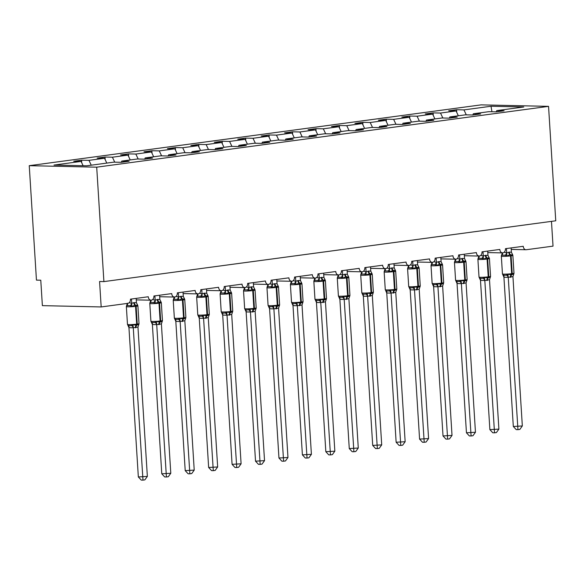 <?xml version="1.0" encoding="UTF-8"?>
<svg xmlns="http://www.w3.org/2000/svg" width="585" height="585" viewBox="0 0 585 585"><rect width="100%" height="100%" fill="white"/><g stroke="black" fill="none" stroke-linecap="round" stroke-linejoin="round"><path stroke-width="0.88" d="M29.25 165.679L36.453 280.113L40.774 280.208L42.376 305.641L101.176 306.942L99.574 281.509L103.903 281.604L555.75 220.794L548.547 106.36L481.097 104.869L29.25 165.679L96.701 167.171L548.547 106.36M81.732 162.784L81.571 160.195L88.964 160.356L91.238 165.189M121.307 162.301L121.738 161.087L129.131 161.248L121.256 162.308L113.863 162.14L86.785 165.789L54.01 165.065L81.088 161.416L73.695 161.255L81.571 160.195M81.088 161.416L83.114 165.709M551.465 221.371L553.03 246.131L526.31 249.729A3.832 2.823 91.3 0 1 525.981 249.744A3.832 2.823 91.3 0 1 523.253 246.292L505.447 248.683A3.832 2.823 -88.7 0 1 502.552 252.895A3.832 2.823 -88.7 0 1 499.824 249.444L482.011 251.842A3.832 2.823 -88.7 0 1 479.115 256.055A3.832 2.823 -88.7 0 1 476.387 252.596L458.574 254.994A3.832 2.823 -88.7 0 1 455.678 259.206A3.832 2.823 -88.7 0 1 452.951 255.755L435.138 258.146A3.832 2.823 -88.7 0 1 432.242 262.358A3.832 2.823 -88.7 0 1 429.514 258.906L411.701 261.305A3.832 2.823 -88.7 0 1 408.805 265.517A3.832 2.823 -88.7 0 1 406.078 262.058L388.264 264.457A3.832 2.823 -88.7 0 1 385.369 268.669A3.832 2.823 -88.7 0 1 382.641 265.217L364.828 267.608A3.832 2.823 -88.7 0 1 361.932 271.82A3.832 2.823 -88.7 0 1 359.205 268.369L341.391 270.767A3.832 2.823 -88.7 0 1 338.496 274.979A3.832 2.823 -88.7 0 1 335.768 271.52L317.955 273.919A3.832 2.823 -88.7 0 1 315.059 278.131A3.832 2.823 -88.7 0 1 312.332 274.679L294.518 277.071A3.832 2.823 -88.7 0 1 291.623 281.283A3.832 2.823 -88.7 0 1 288.895 277.831L271.082 280.23A3.832 2.823 -88.7 0 1 268.186 284.442A3.832 2.823 -88.7 0 1 265.458 280.983L247.645 283.381A3.832 2.823 -88.7 0 1 244.749 287.593A3.832 2.823 -88.7 0 1 242.022 284.142L224.209 286.533A3.832 2.823 -88.7 0 1 221.313 290.745A3.832 2.823 -88.7 0 1 218.585 287.293L200.772 289.692A3.832 2.823 -88.7 0 1 197.876 293.904A3.832 2.823 -88.7 0 1 195.149 290.445L177.343 292.844A3.832 2.823 -88.7 0 1 174.44 297.056A3.832 2.823 -88.7 0 1 171.712 293.604L153.906 295.995A3.832 2.823 -88.7 0 1 151.003 300.207A3.832 2.823 -88.7 0 1 148.276 296.756L130.47 299.154A3.832 2.823 -88.7 0 1 127.896 303.344L101.176 306.942M105.168 159.625L105 157.043L112.4 157.204L114.74 162.162M88.964 160.356L104.525 158.264L97.132 158.104L105 157.043M104.525 158.264L106.799 163.091M128.605 156.473L128.437 153.884L135.83 154.052L138.177 159.01M112.4 157.204L127.961 155.113L120.568 154.945L128.437 153.884M127.961 155.113L130.236 159.939M152.041 153.321L151.873 150.733L159.266 150.893L161.614 155.851M135.83 154.052L151.398 151.954L143.998 151.793L151.873 150.733M151.398 151.954L153.672 156.787M175.478 150.162L175.31 147.581L182.703 147.742L185.043 152.7M159.266 150.893L174.835 148.802L167.434 148.641L175.31 147.581M174.835 148.802L177.109 153.628M198.907 147.01L198.746 144.422L206.139 144.59L208.479 149.548M182.703 147.742L198.264 145.65L190.871 145.482L198.746 144.422M198.264 145.65L200.545 150.477M222.344 143.859L222.183 141.27L229.576 141.431L231.916 146.389M206.139 144.59L221.7 142.491L214.307 142.33L222.183 141.27M221.7 142.491L223.982 147.325M245.78 140.7L245.62 138.118L253.012 138.279L255.352 143.237M229.576 141.431L245.137 139.34L237.744 139.179L245.62 138.118M245.137 139.34L247.418 144.166M269.217 137.548L269.056 134.959L276.449 135.128L278.789 140.086M253.012 138.279L268.573 136.188L261.181 136.02L269.056 134.959M268.573 136.188L270.855 141.014M292.654 134.396L292.493 131.808L299.886 131.969L302.226 136.927M276.449 135.128L292.01 133.029L284.617 132.868L292.493 131.808M292.01 133.029L294.292 137.863M316.09 131.237L315.929 128.656L323.322 128.817L325.662 133.775M299.886 131.969L315.447 129.877L308.054 129.716L315.929 128.656M315.447 129.877L317.728 134.704M339.527 128.086L339.366 125.497L346.759 125.665L349.099 130.623M323.322 128.817L338.883 126.726L331.49 126.557L339.366 125.497M338.883 126.726L341.165 131.552M362.963 124.934L362.802 122.345L370.195 122.506L372.535 127.471M346.759 125.665L362.32 123.567L354.927 123.406L362.802 122.345M362.32 123.567L364.601 128.4M386.4 121.775L386.239 119.194L393.632 119.355L395.972 124.312M370.195 122.506L385.756 120.415L378.363 120.254L386.239 119.194M385.756 120.415L388.038 125.241M409.836 118.623L409.675 116.035L417.068 116.203L419.408 121.161M393.632 119.355L409.193 117.263L401.8 117.095L409.675 116.035M409.193 117.263L411.474 122.09M433.273 115.472L433.112 112.883L440.505 113.044L442.845 118.009M417.068 116.203L432.629 114.104L425.236 113.943L433.112 112.883M432.629 114.104L434.911 118.938M121.738 161.087L137.299 158.988L144.692 159.149L152.568 158.096L145.175 157.928L160.736 155.837L168.129 155.998L176.005 154.937L168.612 154.776L184.173 152.678L191.566 152.846L199.441 151.786L192.041 151.625L207.609 149.526L215.002 149.694L222.87 148.634L215.477 148.466L231.038 146.374L238.439 146.535L246.307 145.475L238.914 145.314L254.475 143.215L261.875 143.383L269.743 142.323L262.351 142.162L277.912 140.064L285.305 140.232L293.18 139.171L285.787 139.003L301.348 136.912L308.741 137.073L316.617 136.012L309.224 135.852L324.785 133.76L332.178 133.921L340.053 132.861L332.66 132.7L348.221 130.601L355.614 130.769L363.49 129.709L356.097 129.541L371.658 127.45L379.051 127.61L386.926 126.55L379.533 126.389L395.094 124.298L402.487 124.459L410.363 123.398L402.97 123.238L418.531 121.139L425.924 121.307L433.799 120.247L426.406 120.079L441.967 117.987L449.36 118.148L457.236 117.088L449.843 116.927L465.404 114.835L472.797 114.996L480.673 113.936L473.28 113.775L488.841 111.676L496.234 111.845L504.109 110.784L496.716 110.616L523.787 106.975L491.012 106.251L463.942 109.892L466.282 114.85M144.744 159.149L145.175 157.928M168.18 155.99L168.612 154.776M191.617 152.839L192.041 151.625M215.053 149.687L215.477 148.466M238.483 146.528L238.914 145.314M261.919 143.376L262.351 142.162M285.356 140.224L285.787 139.003M308.792 137.065L309.224 135.852M332.229 133.914L332.66 132.7M355.665 130.762L356.097 129.541M379.102 127.603L379.533 126.389M402.538 124.451L402.97 123.238M425.975 121.3L426.406 120.079M449.412 118.141L449.843 116.927M472.848 114.989L473.28 113.775M463.942 109.892L456.549 109.731L448.673 110.792L456.066 110.953L458.347 115.779M456.709 112.313L456.549 109.731M496.285 111.837L496.716 110.616M440.505 113.044L456.066 110.953M491.948 111.75L491.012 106.251M96.701 167.171L103.903 281.604M512.08 254.278L512.811 255.177L509.981 254.738L506.764 255.989L505.228 255.199L501.981 255.133L501.36 255.872L502.383 252.757M502.508 274.168L503.239 275.067L504.599 275.264L506.486 275.14L507.912 274.285L511.802 274.753L513.922 273.67M513.316 426.487L522.332 425.953L519.831 429.419L517.959 429.668L516.233 429.631L513.316 426.487L503.919 277.122L502.939 275.016M517.959 429.668L508.255 277.334L503.926 277.239M522.332 425.953L512.935 276.588L508.255 277.334M511.129 247.923L511.4 252.223L512.672 254.826M504.153 252.267L506.712 252.852L509.316 252.12L511.4 252.223M506.442 248.552L506.705 252.735M510.332 277.319A2.808 1.894 -97.7 0 1 511.246 274.826A1.28 0.863 82.3 0 0 511.656 273.692A5.492 0.424 -3.6 0 1 503.904 274.153A5.492 0.424 -3.6 0 1 502.456 273.955L503.239 275.067A2.808 1.909 115.3 0 1 503.963 277.253M501.981 255.133L501.36 255.872L501.981 255.133A2.808 2.04 65.5 0 0 502.478 252.895M506.764 255.989L506.712 252.852M507.912 274.285L508.241 277.217M513.959 273.473L512.935 276.588M488.643 257.437L489.374 258.329L486.544 257.89L483.327 259.14L481.791 258.358L478.545 258.285L477.923 259.023L478.947 255.908M479.071 277.319L479.802 278.219L481.162 278.416L483.049 278.292L484.475 277.444L488.373 277.904L490.486 276.822M489.879 429.639L498.895 429.105L496.394 432.571L494.522 432.82L492.797 432.783L489.879 429.639L480.482 280.281L479.503 278.175M494.522 432.82L484.819 280.486L480.49 280.39M498.895 429.105L489.499 279.74L484.819 280.486M487.693 251.075L487.963 255.374L489.235 257.978M480.716 255.418L483.276 256.003L485.316 255.352L487.963 255.374M483.005 251.704L483.268 255.894M486.895 280.471A2.808 1.894 -97.7 0 1 487.81 277.977A1.28 0.863 82.3 0 0 488.219 276.844A5.492 0.424 -3.6 0 1 480.475 277.305A5.492 0.424 -3.6 0 1 479.02 277.107L479.802 278.219A2.808 1.909 115.3 0 1 480.526 280.412M478.545 258.285L477.923 259.023L478.545 258.285A2.808 2.04 65.5 0 0 479.042 256.047M483.327 259.14L483.276 256.003M484.475 277.444L484.804 280.376M490.522 276.632L489.499 279.74M465.207 260.588L465.938 261.48L463.671 260.969L459.89 262.299L458.355 261.51L455.115 261.436L454.486 262.175L455.518 259.067M455.635 280.478L456.366 281.37L457.726 281.575L459.613 281.443L461.038 280.595L464.936 281.056L467.049 279.981M466.442 432.79L475.459 432.256L472.958 435.723L471.086 435.979L469.36 435.942L466.442 432.79L457.046 283.433L456.066 281.327M471.086 435.979L461.382 283.645L457.053 283.549M475.459 432.256L466.062 282.899L461.382 283.645M464.256 254.226L464.527 258.526L465.806 261.137M457.28 258.577L459.839 259.162L461.879 258.504L464.527 258.526M459.569 254.863L459.832 259.045M463.459 283.623A2.808 1.894 -97.7 0 1 464.373 281.136A1.28 0.863 82.3 0 0 464.782 280.003A5.492 0.424 -3.6 0 1 457.039 280.464A5.492 0.424 -3.6 0 1 455.583 280.266L456.366 281.37A2.808 1.909 115.3 0 1 457.09 283.564M455.115 261.436L454.486 262.175L455.115 261.436A2.808 2.04 65.5 0 0 455.605 259.206M459.89 262.299L459.839 259.162M461.038 280.595L461.368 283.528M467.086 279.784L466.062 282.899M441.77 263.74L442.501 264.639L439.671 264.201L436.454 265.451L434.918 264.661L431.679 264.595L431.05 265.334L432.081 262.219M432.198 283.63L432.929 284.529L434.289 284.727L436.176 284.595L437.609 283.747L441.499 284.215L443.613 283.133M443.013 435.949L452.022 435.416L449.521 438.882L447.649 439.13L445.924 439.094L443.013 435.949L433.609 286.584L432.629 284.478M447.649 439.13L437.946 286.796L433.617 286.701M452.022 435.416L442.626 286.05L437.946 286.796M440.819 257.385L441.09 261.685L442.37 264.288M433.843 261.729L436.403 262.314L439.006 261.583L441.09 261.685M436.132 258.014L436.395 262.197M440.022 286.782A2.808 1.894 -97.7 0 1 440.936 284.288A1.28 0.863 82.3 0 0 441.346 283.155A5.492 0.424 -3.6 0 1 433.602 283.615A5.492 0.424 -3.6 0 1 432.147 283.418L432.929 284.529A2.808 1.909 115.3 0 1 433.653 286.716M431.679 264.595L431.05 265.334L431.679 264.595A2.808 2.04 65.5 0 0 432.169 262.358M436.454 265.451L436.403 262.314M437.609 283.747L437.938 286.679M443.657 282.935L442.626 286.05M418.334 266.899L419.065 267.791L416.235 267.352L413.017 268.603L411.482 267.82L408.242 267.747L407.613 268.486L408.644 265.371M408.761 286.782L409.493 287.681L410.853 287.878L412.739 287.754L414.173 286.906L418.063 287.367L420.176 286.284M419.577 439.101L428.586 438.567L426.085 442.033L424.213 442.282L422.487 442.245L419.577 439.101L410.173 289.743L409.2 287.637M424.213 442.282L414.509 289.948L410.18 289.853M428.586 438.567L419.189 289.202L414.509 289.948M417.383 260.537L417.653 264.837L418.933 267.44M410.407 264.881L412.966 265.466L415.006 264.815L417.653 264.837M412.696 261.166L412.959 265.356M416.586 289.933A2.808 1.894 -97.7 0 1 417.5 287.44A1.28 0.863 82.3 0 0 417.909 286.306A5.492 0.424 -3.6 0 1 410.165 286.767A5.492 0.424 -3.6 0 1 408.71 286.57L409.493 287.681A2.808 1.909 115.3 0 1 410.217 289.875M408.242 267.747L407.613 268.486L408.242 267.747A2.808 2.04 65.5 0 0 408.732 265.51M413.017 268.603L412.966 265.466M414.173 286.906L414.502 289.838M420.22 286.087L419.189 289.202M394.904 270.051L395.628 270.943L393.361 270.431L389.581 271.762L388.045 270.972L384.806 270.899L384.177 271.637L385.208 268.53M385.332 289.941L386.056 290.833L387.416 291.037L389.303 290.906L390.736 290.058L394.626 290.518L396.74 289.443M396.14 442.253L405.149 441.719L402.648 445.185L400.776 445.441L399.05 445.397L396.14 442.253L386.751 293.005L385.764 290.789M400.776 445.441L391.072 293.107L386.751 293.005M405.149 441.719L395.752 292.361L391.072 293.107M393.946 263.689L394.217 267.988L395.497 270.599M386.97 268.04L389.53 268.625L391.57 267.967L394.217 267.988M389.259 264.325L389.522 268.508M393.149 293.085A2.808 1.894 -97.7 0 1 394.063 290.599A1.28 0.863 82.3 0 0 394.48 289.465A5.492 0.424 -3.6 0 1 386.729 289.926A5.492 0.424 -3.6 0 1 385.274 289.729L386.056 290.833A2.808 1.909 115.3 0 1 386.78 293.026M384.806 270.899L384.177 271.637L384.806 270.899A2.808 2.04 65.5 0 0 385.296 268.669M389.581 271.762L389.53 268.625M390.736 290.058L391.065 292.99M396.784 289.246L395.752 292.361M371.468 273.202L372.192 274.102L369.925 273.583L366.144 274.913L364.609 274.124L361.369 274.051L360.74 274.796L361.771 271.681M361.896 293.092L362.62 293.992L363.98 294.189L365.866 294.058L367.3 293.209L371.19 293.677L373.303 292.595M372.703 445.412L381.712 444.878L379.212 448.344L377.34 448.593L375.614 448.556L372.703 445.412L363.314 296.164L362.327 293.941M377.34 448.593L367.636 296.259L363.314 296.164M381.712 444.878L372.316 295.513L367.636 296.259M370.51 266.848L370.78 271.147L372.06 273.751M363.534 271.191L366.093 271.776L368.696 271.045L370.78 271.147M365.822 267.477L366.086 271.659M369.713 296.244A2.808 1.894 -97.7 0 1 370.627 293.75A1.28 0.863 82.3 0 0 371.044 292.617A5.492 0.424 -3.6 0 1 363.292 293.078A5.492 0.424 -3.6 0 1 361.837 292.88L362.62 293.992A2.808 1.909 115.3 0 1 363.351 296.178M361.369 274.051L360.74 274.796L361.369 274.051A2.808 2.04 65.5 0 0 361.859 271.82M366.144 274.913L366.093 271.776M367.3 293.209L367.629 296.142M373.347 292.398L372.316 295.513M348.031 276.361L348.755 277.253L345.925 276.815L342.708 278.065L341.172 277.283L337.933 277.21L337.304 277.948L338.335 274.833M338.459 296.244L339.183 297.143L340.543 297.341L342.43 297.217L343.863 296.368L347.753 296.829L349.867 295.747M349.267 448.563L358.276 448.03L355.782 451.496L353.903 451.744L352.177 451.708L349.267 448.563L339.878 299.315L338.89 297.1M353.903 451.744L344.199 299.41L339.878 299.315M358.276 448.03L348.879 298.664L344.199 299.41M347.073 269.999L347.351 274.299L348.623 276.902M340.097 274.343L342.656 274.928L344.697 274.277L347.351 274.299M342.386 270.628L342.649 274.818M346.276 299.396A2.808 1.894 -97.7 0 1 347.19 296.902A1.28 0.863 82.3 0 0 347.607 295.769A5.492 0.424 -3.6 0 1 339.856 296.229A5.492 0.424 -3.6 0 1 338.401 296.032L339.183 297.143A2.808 1.909 115.3 0 1 339.914 299.33M337.933 277.21L337.304 277.948L337.933 277.21A2.808 2.04 65.5 0 0 338.423 274.972M342.708 278.065L342.656 274.928M343.863 296.368L344.192 299.301M349.91 295.549L348.879 298.664M324.595 279.513L325.318 280.405L322.489 279.966L319.271 281.224L317.743 280.434L314.496 280.361L313.867 281.1L314.898 277.992M315.022 299.403L315.746 300.295L317.107 300.5L318.993 300.368L320.426 299.52L324.317 299.981L326.43 298.906M325.83 451.715L334.839 451.181L332.346 454.647L330.466 454.903L328.741 454.859L325.83 451.715L316.434 302.357L315.454 300.251M330.466 454.903L320.763 302.569L316.441 302.467M334.839 451.181L325.443 301.823L320.763 302.569M323.637 273.151L323.914 277.451L325.187 280.061M316.668 277.502L319.22 278.087L321.26 277.429L323.914 277.451M318.949 273.787L319.213 277.97M322.84 302.547A2.808 1.894 -97.7 0 1 323.754 300.061A1.28 0.863 82.3 0 0 324.17 298.928A5.492 0.424 -3.6 0 1 316.419 299.388A5.492 0.424 -3.6 0 1 314.964 299.191L315.746 300.295A2.808 1.909 115.3 0 1 316.478 302.489M314.496 280.361L313.867 281.1L314.496 280.361A2.808 2.04 65.5 0 0 314.986 278.131M319.271 281.224L319.22 278.087M320.426 299.52L320.755 302.452M326.474 298.708L325.443 301.823M301.158 282.665L301.882 283.564L299.615 283.045L295.834 284.376L294.306 283.586L291.059 283.513L290.431 284.259L291.462 281.144M291.586 302.555L292.31 303.454L293.67 303.652L295.557 303.52L296.99 302.672L300.88 303.14L303.001 302.057M302.394 454.874L311.403 454.333L308.909 457.806L307.037 458.055L305.304 458.018L302.394 454.874L292.997 305.509L292.017 303.403M307.037 458.055L297.326 305.721L293.005 305.626M311.403 454.333L302.006 304.975L297.326 305.721M300.2 276.31L300.478 280.61L301.75 283.213M293.231 280.654L295.783 281.239L298.387 280.507L300.478 280.61M295.513 276.939L295.776 281.122M299.403 305.706A2.808 1.894 -97.7 0 1 300.317 303.213A1.28 0.863 82.3 0 0 300.734 302.079A5.492 0.424 -3.6 0 1 292.983 302.54A5.492 0.424 -3.6 0 1 291.527 302.343L292.31 303.454A2.808 1.909 115.3 0 1 293.041 305.641M291.059 283.513L290.431 284.259L291.059 283.513A2.808 2.04 65.5 0 0 291.557 281.283M295.834 284.376L295.783 281.239M296.99 302.672L297.319 305.604M303.037 301.86L302.006 304.975M277.721 285.816L278.453 286.716L275.615 286.277L272.405 287.527L270.87 286.745L267.623 286.672L266.994 287.411L268.025 284.295M268.149 305.706L268.881 306.606L270.233 306.803L272.12 306.679L273.553 305.831L277.444 306.291L279.564 305.209M278.957 458.026L287.966 457.492L285.473 460.958L283.601 461.207L281.868 461.17L278.957 458.026L269.561 308.661L268.581 306.562M283.601 461.207L273.89 308.873L269.568 308.778M287.966 457.492L278.57 308.127L273.89 308.873M276.771 279.462L277.041 283.762L278.314 286.365M269.795 283.805L272.347 284.39L274.387 283.74L277.041 283.762M272.083 280.091L272.347 284.281M275.966 308.858A2.808 1.894 -97.7 0 1 276.88 306.364A1.28 0.863 82.3 0 0 277.297 305.231A5.492 0.424 -3.6 0 1 269.546 305.692A5.492 0.424 -3.6 0 1 268.091 305.494L268.881 306.606A2.808 1.909 115.3 0 1 269.605 308.792M267.623 286.672L266.994 287.411L267.623 286.672A2.808 2.04 65.5 0 0 268.12 284.434M272.405 287.527L272.347 284.39M273.553 305.831L273.882 308.763M279.601 305.012L278.57 308.127M254.285 288.975L255.016 289.867L252.179 289.429L248.969 290.686L247.433 289.897L244.186 289.824L243.557 290.562L244.589 287.447M244.713 308.865L245.444 309.757L246.804 309.962L248.683 309.831L250.117 308.982L254.007 309.443L256.128 308.361M255.521 461.177L264.53 460.644L262.036 464.11L260.164 464.366L258.431 464.322L255.521 461.177L246.124 311.82L245.144 309.714M260.164 464.366L250.453 312.032L246.131 311.929M264.53 460.644L255.133 311.286L250.453 312.032M253.334 282.613L253.605 286.913L254.877 289.524M246.358 286.957L248.91 287.549L250.95 286.891L253.605 286.913M248.647 283.25L248.91 287.432M252.53 312.01A2.808 1.894 -97.7 0 1 253.444 309.523A1.28 0.863 82.3 0 0 253.861 308.39A5.492 0.424 -3.6 0 1 246.109 308.851A5.492 0.424 -3.6 0 1 244.654 308.653L245.444 309.757A2.808 1.909 115.3 0 1 246.168 311.951M244.186 289.824L243.557 290.562L244.186 289.824A2.808 2.04 65.5 0 0 244.684 287.593M248.969 290.686L248.91 287.549M250.117 308.982L250.446 311.915M256.164 308.171L255.133 311.286M230.848 292.127L231.58 293.026L229.305 292.507L225.532 293.838L223.996 293.048L220.75 292.975L220.128 293.721L221.152 290.606M221.276 312.017L222.007 312.916L223.368 313.114L225.247 312.982L226.68 312.134L230.57 312.602L232.691 311.52M232.084 464.336L241.093 463.795L238.6 467.269L236.728 467.517L234.994 467.481L232.084 464.336L222.688 314.971L221.708 312.865M236.728 467.517L227.017 315.183L222.695 315.088M241.093 463.795L231.697 314.438L227.017 315.183M229.898 285.772L230.168 290.072L231.441 292.675M222.922 290.116L225.474 290.701L228.077 289.97L230.168 290.072M225.21 286.401L225.474 290.584M229.101 315.169A2.808 1.894 -97.7 0 1 230.007 312.675A1.28 0.863 82.3 0 0 230.424 311.542A5.492 0.424 -3.6 0 1 222.673 312.002A5.492 0.424 -3.6 0 1 221.218 311.805L222.007 312.916A2.808 1.909 115.3 0 1 222.731 315.103M220.75 292.975L220.128 293.721L220.75 292.975A2.808 2.04 65.5 0 0 221.247 290.745M225.532 293.838L225.474 290.701M226.68 312.134L227.009 315.066M232.728 311.322L231.697 314.438M207.412 295.279L208.143 296.178L205.306 295.739L202.096 296.99L200.56 296.207L197.313 296.134L196.692 296.873L197.715 293.758M197.84 315.169L198.571 316.068L199.931 316.266L201.81 316.141L203.244 315.293L207.134 315.754L209.255 314.671M208.648 467.488L217.657 466.954L215.163 470.42L213.291 470.669L211.565 470.632L208.648 467.488L199.251 318.123L198.271 316.017M213.291 470.669L203.58 318.335L199.258 318.24M217.657 466.954L208.267 317.589L203.58 318.335M206.461 288.924L206.732 293.224L208.004 295.827M199.485 293.268L202.037 293.853L204.077 293.202L206.732 293.224M201.774 289.553L202.037 293.743M205.664 318.32A2.808 1.894 -97.7 0 1 206.571 315.827A1.28 0.863 82.3 0 0 206.988 314.693A5.492 0.424 -3.6 0 1 199.236 315.154A5.492 0.424 -3.6 0 1 197.788 314.957L198.571 316.068A2.808 1.909 115.3 0 1 199.295 318.255M197.313 296.134L196.692 296.873L197.313 296.134A2.808 2.04 65.5 0 0 197.81 293.897M202.096 296.99L202.037 293.853M203.244 315.293L203.573 318.225M209.291 314.474L208.267 317.589M183.975 298.438L184.706 299.33L181.876 298.891L178.659 300.149L177.123 299.359L173.877 299.286L173.255 300.025L174.279 296.909M174.403 318.328L175.134 319.22L176.494 319.425L178.374 319.293L179.807 318.445L183.697 318.905L185.818 317.823M185.211 470.64L194.22 470.106L191.726 473.572L189.854 473.828L188.129 473.784L185.211 470.64L175.814 321.282L174.835 319.176M189.854 473.828L180.143 321.487L175.822 321.392M194.22 470.106L184.831 320.748L180.143 321.487M183.025 292.076L183.295 296.376L184.567 298.986M176.048 296.419L178.608 297.012L180.648 296.354L183.295 296.376M178.337 292.712L178.6 296.895M182.227 321.472A2.808 1.894 -97.7 0 1 183.134 318.986A1.28 0.863 82.3 0 0 183.551 317.852A5.492 0.424 -3.6 0 1 175.8 318.313A5.492 0.424 -3.6 0 1 174.352 318.116L175.134 319.22A2.808 1.909 115.3 0 1 175.858 321.414M173.877 299.286L173.255 300.025L173.877 299.286A2.808 2.04 65.5 0 0 174.374 297.056M178.659 300.149L178.608 297.012M179.807 318.445L180.136 321.377M185.854 317.633L184.831 320.748M160.539 301.589L161.27 302.489L159.003 301.97L155.222 303.301L153.687 302.511L150.44 302.438L149.819 303.184L150.842 300.068M150.967 321.479L151.698 322.379L153.058 322.576L154.937 322.445L156.37 321.596L160.261 322.057L162.381 320.982M161.774 473.799L170.791 473.258L168.29 476.731L166.418 476.98L164.692 476.943L161.774 473.799L152.378 324.434L151.398 322.328M166.418 476.98L156.707 324.646L152.385 324.551M170.791 473.258L161.394 323.9L156.707 324.646M159.588 295.235L159.859 299.535L161.131 302.138M152.612 299.578L155.171 300.163L157.774 299.432L159.859 299.535M154.901 295.864L155.164 300.046M158.791 324.631A2.808 1.894 -97.7 0 1 159.698 322.138A1.28 0.863 82.3 0 0 160.114 321.004A5.492 0.424 -3.6 0 1 152.363 321.465A5.492 0.424 -3.6 0 1 150.915 321.267L151.698 322.379A2.808 1.909 115.3 0 1 152.422 324.565M150.44 302.438L149.819 303.184L150.44 302.438A2.808 2.04 65.5 0 0 150.937 300.207M155.222 303.301L155.171 300.163M156.37 321.596L156.7 324.529M162.418 320.785L161.394 323.9M137.102 304.741L137.833 305.641L135.003 305.202L131.786 306.452L130.25 305.67L127.004 305.597L126.382 306.335L127.406 303.22M127.53 324.631L128.261 325.531L129.621 325.728L131.508 325.604L132.934 324.755L136.824 325.216L138.945 324.134M138.338 476.95L147.354 476.417L144.853 479.883L142.981 480.131L141.256 480.095L138.338 476.95L128.941 327.585L127.961 325.479M142.981 480.131L133.27 327.797L128.949 327.702M147.354 476.417L137.958 327.052L133.27 327.797M136.151 298.387L136.422 302.686L137.694 305.29M129.175 302.73L131.735 303.315L133.775 302.664L136.422 302.686M131.464 299.015L131.727 303.205M135.354 327.783A2.808 1.894 -97.7 0 1 136.261 325.289A1.28 0.863 82.3 0 0 136.678 324.156A5.492 0.424 -3.6 0 1 128.927 324.616A5.492 0.424 -3.6 0 1 127.479 324.419L128.261 325.531A2.808 1.909 115.3 0 1 128.985 327.717M127.004 305.597L126.382 306.335L127.004 305.597A2.808 2.04 65.5 0 0 127.508 303.396M131.786 306.452L131.735 303.315M132.934 324.755L133.263 327.688M138.981 323.936L137.958 327.052M508.753 252.201A2.808 1.894 -97.7 0 0 509.981 254.738A1.28 0.863 82.3 0 1 510.537 255.894A5.492 0.424 176.4 0 1 502.786 256.354A5.492 0.424 176.4 0 1 501.338 256.157L502.456 273.955M510.895 277.239A2.808 1.894 -97.7 0 1 511.802 274.753A1.28 0.863 -97.7 0 0 512.219 273.619A5.492 0.424 -3.6 0 0 513.988 273.188L512.862 255.389A5.492 0.424 176.4 0 1 511.1 255.813L510.537 255.894L511.656 273.692L512.219 273.619L511.1 255.813A1.28 0.863 -97.7 0 0 510.544 254.665A2.808 1.894 -97.7 0 1 509.316 252.12M505.228 255.199A2.808 1.909 115.3 0 0 506.668 252.72M508.219 277.348A2.808 2.04 65.5 0 0 506.486 275.14M485.316 255.352A2.808 1.894 -97.7 0 0 486.544 257.89A1.28 0.863 82.3 0 1 487.1 259.045A5.492 0.424 176.4 0 1 479.349 259.506A5.492 0.424 176.4 0 1 477.901 259.309L479.02 277.107M487.459 280.398A2.808 1.894 -97.7 0 1 488.373 277.904A1.28 0.863 -97.7 0 0 488.782 276.771A5.492 0.424 -3.6 0 0 490.552 276.347L489.426 258.541A5.492 0.424 176.4 0 1 487.663 258.972L487.1 259.045L488.219 276.844L488.782 276.771L487.663 258.972A1.28 0.863 -97.7 0 0 487.108 257.817A2.808 1.894 -97.7 0 1 485.879 255.279M481.791 258.358A2.808 1.909 115.3 0 0 483.232 255.872M484.782 280.5A2.808 2.04 65.5 0 0 483.049 278.292M461.879 258.504A2.808 1.894 -97.7 0 0 463.108 261.049A1.28 0.863 82.3 0 1 463.664 262.197A5.492 0.424 176.4 0 1 455.912 262.658A5.492 0.424 176.4 0 1 454.465 262.46L455.583 280.266M464.022 283.549A2.808 1.894 -97.7 0 1 464.936 281.056A1.28 0.863 -97.7 0 0 465.346 279.923A5.492 0.424 -3.6 0 0 467.115 279.498L465.996 261.7A5.492 0.424 176.4 0 1 464.227 262.124L463.664 262.197L464.782 280.003L465.346 279.923L464.227 262.124A1.28 0.863 -97.7 0 0 463.671 260.969A2.808 1.894 -97.7 0 1 462.442 258.431M458.355 261.51A2.808 1.909 115.3 0 0 459.795 259.031M461.346 283.659A2.808 2.04 65.5 0 0 459.613 281.443M438.443 261.663A2.808 1.894 -97.7 0 0 439.671 264.201A1.28 0.863 82.3 0 1 440.227 265.356A5.492 0.424 176.4 0 1 432.476 265.817A5.492 0.424 176.4 0 1 431.028 265.619L432.147 283.418M440.585 286.701A2.808 1.894 -97.7 0 1 441.499 284.215A1.28 0.863 -97.7 0 0 441.909 283.082A5.492 0.424 -3.6 0 0 443.679 282.65L442.56 264.851A5.492 0.424 176.4 0 1 440.79 265.276L440.227 265.356L441.346 283.155L441.909 283.082L440.79 265.276A1.28 0.863 -97.7 0 0 440.234 264.127A2.808 1.894 -97.7 0 1 439.006 261.583M434.918 264.661A2.808 1.909 115.3 0 0 436.359 262.182M437.909 286.811A2.808 2.04 65.5 0 0 436.176 284.595M415.006 264.815A2.808 1.894 -97.7 0 0 416.235 267.352A1.28 0.863 82.3 0 1 416.791 268.508A5.492 0.424 176.4 0 1 409.047 268.968A5.492 0.424 176.4 0 1 407.591 268.771L408.71 286.57M417.149 289.86A2.808 1.894 -97.7 0 1 418.063 287.367A1.28 0.863 -97.7 0 0 418.472 286.233A5.492 0.424 -3.6 0 0 420.242 285.809L419.123 268.003A5.492 0.424 176.4 0 1 417.354 268.435L416.791 268.508L417.909 286.306L418.472 286.233L417.354 268.435A1.28 0.863 -97.7 0 0 416.798 267.279A2.808 1.894 -97.7 0 1 415.569 264.742M411.482 267.82A2.808 1.909 115.3 0 0 412.922 265.334M414.472 289.963A2.808 2.04 65.5 0 0 412.739 287.754M391.57 267.967A2.808 1.894 -97.7 0 0 392.798 270.511A1.28 0.863 82.3 0 1 393.354 271.659A5.492 0.424 176.4 0 1 385.61 272.12A5.492 0.424 176.4 0 1 384.155 271.923L385.274 289.729M393.712 293.012A2.808 1.894 -97.7 0 1 394.626 290.518A1.28 0.863 -97.7 0 0 395.036 289.385A5.492 0.424 -3.6 0 0 396.805 288.961L395.687 271.162A5.492 0.424 176.4 0 1 393.917 271.586L393.354 271.659L394.48 289.465L395.036 289.385L393.917 271.586A1.28 0.863 -97.7 0 0 393.361 270.431A2.808 1.894 -97.7 0 1 392.133 267.893M388.045 270.972A2.808 1.909 115.3 0 0 389.486 268.493M391.036 293.122A2.808 2.04 65.5 0 0 389.303 290.906M368.133 271.126A2.808 1.894 -97.7 0 0 369.362 273.663A1.28 0.863 82.3 0 1 369.917 274.818A5.492 0.424 176.4 0 1 362.173 275.279A5.492 0.424 176.4 0 1 360.718 275.082L361.837 292.88M370.276 296.164A2.808 1.894 -97.7 0 1 371.19 293.677A1.28 0.863 -97.7 0 0 371.599 292.544A5.492 0.424 -3.6 0 0 373.369 292.112L372.25 274.314A5.492 0.424 176.4 0 1 370.48 274.738L369.917 274.818L371.044 292.617L371.599 292.544L370.48 274.738A1.28 0.863 -97.7 0 0 369.925 273.583A2.808 1.894 -97.7 0 1 368.696 271.045M364.609 274.124A2.808 1.909 115.3 0 0 366.049 271.645M367.599 296.273A2.808 2.04 65.5 0 0 365.866 294.058M344.697 274.277A2.808 1.894 -97.7 0 0 345.925 276.815A1.28 0.863 82.3 0 1 346.481 277.97A5.492 0.424 176.4 0 1 338.737 278.431A5.492 0.424 176.4 0 1 337.282 278.233L338.401 296.032M346.839 299.323A2.808 1.894 -97.7 0 1 347.753 296.829A1.28 0.863 -97.7 0 0 348.17 295.696A5.492 0.424 -3.6 0 0 349.932 295.271L348.814 277.465A5.492 0.424 176.4 0 1 347.044 277.897L346.481 277.97L347.607 295.769L348.17 295.696L347.044 277.897A1.28 0.863 -97.7 0 0 346.488 276.742A2.808 1.894 -97.7 0 1 345.26 274.204M341.172 277.283A2.808 1.909 115.3 0 0 342.613 274.796M344.163 299.425A2.808 2.04 65.5 0 0 342.43 297.217M321.26 277.429A2.808 1.894 -97.7 0 0 322.489 279.966A1.28 0.863 82.3 0 1 323.052 281.122A5.492 0.424 176.4 0 1 315.3 281.582A5.492 0.424 176.4 0 1 313.845 281.385L314.964 299.191M323.403 302.474A2.808 1.894 -97.7 0 1 324.317 299.981A1.28 0.863 -97.7 0 0 324.733 298.847A5.492 0.424 -3.6 0 0 326.496 298.423L325.377 280.624A5.492 0.424 176.4 0 1 323.607 281.049L323.052 281.122L324.17 298.928L324.733 298.847L323.607 281.049A1.28 0.863 -97.7 0 0 323.052 279.893A2.808 1.894 -97.7 0 1 321.823 277.356M317.743 280.434A2.808 1.909 115.3 0 0 319.176 277.955M320.726 302.584A2.808 2.04 65.5 0 0 318.993 300.368M297.823 280.588A2.808 1.894 -97.7 0 0 299.052 283.125A1.28 0.863 82.3 0 1 299.615 284.281A5.492 0.424 176.4 0 1 291.864 284.741A5.492 0.424 176.4 0 1 290.409 284.544L291.527 302.343M299.966 305.626A2.808 1.894 -97.7 0 1 300.88 303.14A1.28 0.863 -97.7 0 0 301.297 302.006A5.492 0.424 -3.6 0 0 303.059 301.575L301.94 283.776A5.492 0.424 176.4 0 1 300.178 284.2L299.615 284.281L300.734 302.079L301.297 302.006L300.178 284.2A1.28 0.863 -97.7 0 0 299.615 283.045A2.808 1.894 -97.7 0 1 298.387 280.507M294.306 283.586A2.808 1.909 115.3 0 0 295.747 281.107M297.29 305.736A2.808 2.04 65.5 0 0 295.557 303.52M274.387 283.74A2.808 1.894 -97.7 0 0 275.615 286.277A1.28 0.863 82.3 0 1 276.178 287.432A5.492 0.424 176.4 0 1 268.427 287.893A5.492 0.424 176.4 0 1 266.972 287.696L268.091 305.494M276.529 308.785A2.808 1.894 -97.7 0 1 277.444 306.291A1.28 0.863 -97.7 0 0 277.86 305.158A5.492 0.424 -3.6 0 0 279.623 304.734L278.504 286.928A5.492 0.424 176.4 0 1 276.742 287.359L276.178 287.432L277.297 305.231L277.86 305.158L276.742 287.359A1.28 0.863 -97.7 0 0 276.178 286.204A2.808 1.894 -97.7 0 1 274.95 283.666M270.87 286.745A2.808 1.909 115.3 0 0 272.31 284.259M273.86 308.887A2.808 2.04 65.5 0 0 272.12 306.679M250.95 286.891A2.808 1.894 -97.7 0 0 252.179 289.429A1.28 0.863 82.3 0 1 252.742 290.584A5.492 0.424 176.4 0 1 244.991 291.045A5.492 0.424 176.4 0 1 243.536 290.847L244.654 308.653M253.093 311.937A2.808 1.894 -97.7 0 1 254.007 309.443A1.28 0.863 -97.7 0 0 254.424 308.31A5.492 0.424 -3.6 0 0 256.186 307.885L255.067 290.087A5.492 0.424 176.4 0 1 253.305 290.511L252.742 290.584L253.861 308.39L254.424 308.31L253.305 290.511A1.28 0.863 -97.7 0 0 252.742 289.356A2.808 1.894 -97.7 0 1 251.513 286.818M247.433 289.897A2.808 1.909 115.3 0 0 248.874 287.418M250.424 312.046A2.808 2.04 65.5 0 0 248.683 309.831M227.514 290.05A2.808 1.894 -97.7 0 0 228.742 292.588A1.28 0.863 82.3 0 1 229.305 293.743A5.492 0.424 176.4 0 1 221.554 294.204A5.492 0.424 176.4 0 1 220.099 294.006L221.218 311.805M229.656 315.088A2.808 1.894 -97.7 0 1 230.57 312.602A1.28 0.863 -97.7 0 0 230.987 311.469A5.492 0.424 -3.6 0 0 232.75 311.037L231.631 293.239A5.492 0.424 176.4 0 1 229.868 293.663L229.305 293.743L230.424 311.542L230.987 311.469L229.868 293.663A1.28 0.863 -97.7 0 0 229.305 292.507A2.808 1.894 -97.7 0 1 228.077 289.97M223.996 293.048A2.808 1.909 115.3 0 0 225.437 290.57M226.987 315.198A2.808 2.04 65.5 0 0 225.247 312.982M204.077 293.202A2.808 1.894 -97.7 0 0 205.306 295.739A1.28 0.863 82.3 0 1 205.869 296.895A5.492 0.424 176.4 0 1 198.118 297.355A5.492 0.424 176.4 0 1 196.662 297.158L197.788 314.957M206.227 318.247A2.808 1.894 -97.7 0 1 207.134 315.754A1.28 0.863 -97.7 0 0 207.551 314.62A5.492 0.424 -3.6 0 0 209.313 314.196L208.194 296.39A5.492 0.424 176.4 0 1 206.432 296.822L205.869 296.895L206.988 314.693L207.551 314.62L206.432 296.822A1.28 0.863 -97.7 0 0 205.869 295.666A2.808 1.894 -97.7 0 1 204.64 293.129M200.56 296.207A2.808 1.909 115.3 0 0 202 293.721M203.551 318.35A2.808 2.04 65.5 0 0 201.81 316.141M180.648 296.354A2.808 1.894 -97.7 0 0 181.876 298.891A1.28 0.863 82.3 0 1 182.432 300.046A5.492 0.424 176.4 0 1 174.681 300.507A5.492 0.424 176.4 0 1 173.226 300.31L174.352 318.116M182.791 321.399A2.808 1.894 -97.7 0 1 183.697 318.905A1.28 0.863 -97.7 0 0 184.114 317.772A5.492 0.424 -3.6 0 0 185.876 317.348L184.758 299.542A5.492 0.424 176.4 0 1 182.995 299.973L182.432 300.046L183.551 317.852L184.114 317.772L182.995 299.973A1.28 0.863 -97.7 0 0 182.432 298.818A2.808 1.894 -97.7 0 1 181.204 296.281M177.123 299.359A2.808 1.909 115.3 0 0 178.564 296.88M180.114 321.509A2.808 2.04 65.5 0 0 178.374 319.293M157.211 299.513A2.808 1.894 -97.7 0 0 158.44 302.05A1.28 0.863 82.3 0 1 158.996 303.205A5.492 0.424 176.4 0 1 151.244 303.666A5.492 0.424 176.4 0 1 149.789 303.469L150.915 321.267M159.354 324.551A2.808 1.894 -97.7 0 1 160.261 322.057A1.28 0.863 -97.7 0 0 160.678 320.931A5.492 0.424 -3.6 0 0 162.44 320.5L161.321 302.701A5.492 0.424 176.4 0 1 159.559 303.125L158.996 303.205L160.114 321.004L160.678 320.931L159.559 303.125A1.28 0.863 -97.7 0 0 159.003 301.97A2.808 1.894 -97.7 0 1 157.774 299.432M153.687 302.511A2.808 1.909 115.3 0 0 155.127 300.032M156.678 324.66A2.808 2.04 65.5 0 0 154.937 322.445M133.775 302.664A2.808 1.894 -97.7 0 0 135.003 305.202A1.28 0.863 82.3 0 1 135.559 306.357A5.492 0.424 176.4 0 1 127.808 306.818A5.492 0.424 176.4 0 1 126.36 306.62L127.479 324.419M135.917 327.71A2.808 1.894 -97.7 0 1 136.824 325.216A1.28 0.863 -97.7 0 0 137.241 324.083A5.492 0.424 -3.6 0 0 139.011 323.651L137.885 305.853A5.492 0.424 176.4 0 1 136.122 306.284L135.559 306.357L136.678 324.156L137.241 324.083L136.122 306.284A1.28 0.863 -97.7 0 0 135.566 305.129A2.808 1.894 -97.7 0 1 134.338 302.591M130.25 305.67A2.808 1.909 115.3 0 0 131.691 303.184M133.241 327.812A2.808 2.04 65.5 0 0 131.508 325.604M151.003 300.207L136.246 299.886M174.44 297.056L159.683 296.727M197.876 293.904L183.12 293.575M221.313 290.745L206.556 290.423M244.749 287.593L229.985 287.264M268.186 284.442L253.422 284.113M291.623 281.283L276.859 280.961M315.059 278.131L300.295 277.802M338.496 274.979L323.732 274.65M361.932 271.82L347.168 271.498M385.369 268.669L370.605 268.339M408.805 265.517L394.041 265.188M432.242 262.358L417.478 262.036M455.678 259.206L440.914 258.877M479.115 256.055L464.351 255.725M502.552 252.895L487.788 252.574M525.981 249.744L511.224 249.415M513.886 273.773L513.988 273.188M512.431 254.49L512.862 255.389M501.433 255.572L501.338 256.157M490.449 276.924L490.552 276.347M488.994 257.649L489.426 258.541M477.996 258.731L477.901 259.309M467.013 280.083L467.115 279.498M465.558 260.8L465.996 261.7M454.56 261.883L454.465 262.46M443.576 283.235L443.679 282.65M442.121 263.952L442.56 264.851M431.123 265.034L431.028 265.619M420.147 286.387L420.242 285.809M418.684 267.111L419.123 268.003M407.686 268.193L407.591 268.771M396.71 289.546L396.805 288.961M395.248 270.263L395.687 271.162M384.25 271.345L384.155 271.923M373.274 292.697L373.369 292.112M371.811 273.414L372.25 274.314M360.813 274.497L360.718 275.082M349.837 295.849L349.932 295.271M348.375 276.573L348.814 277.465M337.377 277.656L337.282 278.233M326.401 299.008L326.496 298.423M324.938 279.725L325.377 280.624M313.94 280.807L313.845 281.385M302.964 302.16L303.059 301.575M301.502 282.877L301.94 283.776M290.504 283.959L290.409 284.544M279.528 305.311L279.623 304.734M278.065 286.036L278.504 286.928M267.067 287.118L266.972 287.696M256.091 308.47L256.186 307.885M254.629 289.187L255.067 290.087M243.631 290.27L243.536 290.847M232.655 311.622L232.75 311.037M231.192 292.339L231.631 293.239M220.194 293.421L220.099 294.006M209.218 314.774L209.313 314.196M207.755 295.498L208.194 296.39M196.765 296.58L196.662 297.158M185.781 317.926L185.876 317.348M184.319 298.65L184.758 299.542M173.328 299.732L173.226 300.31M162.345 321.085L162.44 320.5M160.89 301.801L161.321 302.701M149.892 302.884L149.789 303.469M138.908 324.236L139.011 323.651M137.453 304.961L137.885 305.853M126.455 306.043L126.36 306.62"/></g></svg>
